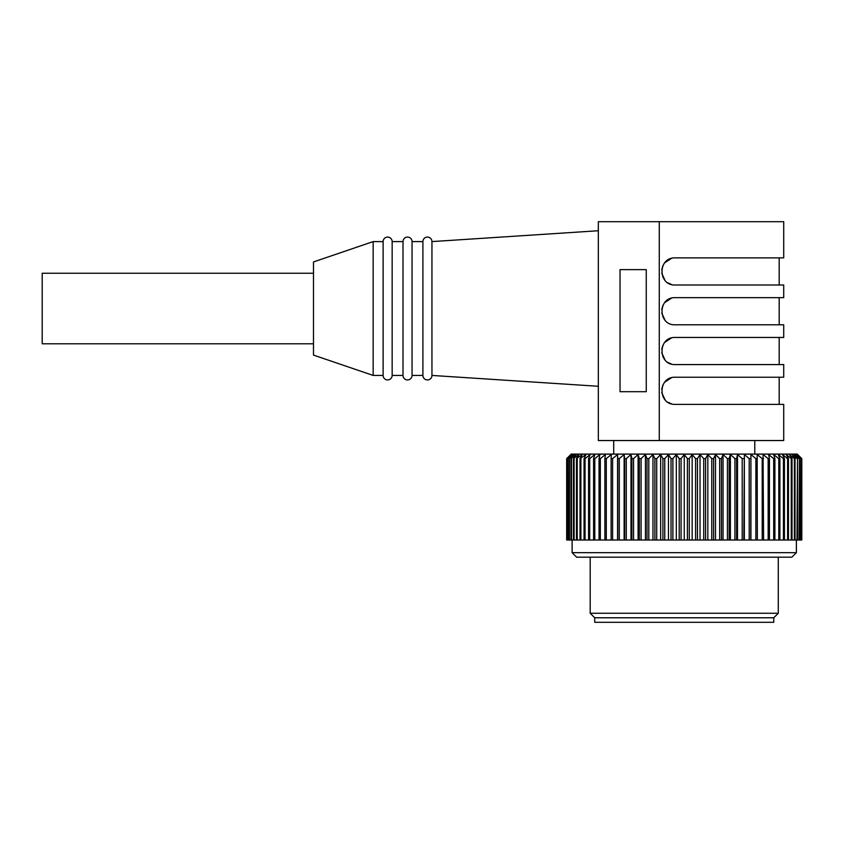 <?xml version="1.0" encoding="UTF-8"?>
<svg xmlns="http://www.w3.org/2000/svg" width="844" height="844" viewBox="0 0 844 844"><rect width="100%" height="100%" fill="white"/><g stroke="black" fill="none" stroke-linecap="round" stroke-linejoin="round"><path stroke-width="1.27" d="M801.8 540.012L801.8 458.619L797.274 454.104L571.209 454.104L566.683 458.619L571.42 454.515L567.706 458.619L567.706 540.012L801.8 540.012L801.8 458.619L797.622 454.515L801.578 458.619L801.578 540.012M567.706 458.619L567.959 540.012M566.683 540.012L566.683 458.619L566.683 540.012L567.706 540.012M567.959 458.619L572.517 454.515L569.067 458.619L574.163 454.515L570.987 458.619L576.346 454.515L573.456 458.619L579.058 454.515L576.473 458.619L582.276 454.515L580.007 458.619L586 454.515L584.059 458.619L585.05 458.619L590.188 454.515L588.584 458.619L589.692 458.619L594.851 454.515L593.585 458.619L594.798 458.619L599.936 454.515L599.029 458.619L600.337 458.619L605.433 454.515L604.884 458.619L606.277 458.619L611.32 454.515L611.13 458.619L612.607 458.619L617.565 454.515L617.734 458.619L619.285 458.619L624.127 454.515L624.655 458.619L626.28 458.619L630.985 454.515L631.871 458.619L633.559 458.619L638.096 454.515L639.341 458.619L641.081 458.619L645.438 454.515L647.021 458.619L648.804 458.619L652.971 454.515L654.891 458.619L656.716 458.619L660.652 454.515L662.909 458.619L664.755 458.619L668.459 454.515L671.022 458.619L672.89 458.619L676.329 454.515L679.198 458.619L681.076 458.619L684.241 454.515L684.241 540.012M801.578 458.619L801.441 540.012M801.441 458.619L797.063 454.515L800.787 458.619L800.787 540.012M800.787 458.619L800.523 540.012M800.523 458.619L795.966 454.515L799.426 458.619L799.426 540.012M799.426 458.619L799.036 540.012M799.036 458.619L794.32 454.515L797.506 458.619L797.506 540.012M797.506 458.619L796.979 540.012M796.979 458.619L792.136 454.515L795.027 458.619L795.027 540.012M795.027 458.619L794.383 458.619L794.383 540.012M794.383 458.619L789.425 454.515L792.01 458.619L792.01 540.012M792.01 458.619L791.25 458.619L791.25 540.012M791.25 458.619L786.207 454.515L788.475 458.619L788.475 540.012M788.475 458.619L787.6 458.619L787.6 540.012M787.6 458.619L782.494 454.515L784.435 458.619L784.435 540.012M784.435 458.619L783.432 458.619L783.432 540.012M783.432 458.619L778.295 454.515L779.898 458.619L779.898 540.012M779.898 458.619L778.79 458.619L778.801 540.012M778.79 458.619L773.642 454.515L774.897 458.619L774.897 540.012M774.897 458.619L773.695 458.619L773.695 540.012M773.695 458.619L768.546 454.515L769.454 458.619L769.454 540.012M769.454 458.619L768.156 458.619L768.156 540.012M768.156 458.619L763.05 454.515L763.598 540.012M763.598 458.619L762.206 458.619L762.206 540.012M762.206 458.619L757.163 454.515L757.353 540.012M757.353 458.619L755.876 458.619L755.876 540.012M755.876 458.619L750.928 454.515L750.928 540.012M750.928 454.515L750.759 540.012M750.759 458.619L749.198 458.619L749.198 540.012M749.198 458.619L744.355 454.515L744.355 540.012M744.355 454.515L743.828 540.012M743.828 458.619L742.203 458.619L742.203 540.012M742.203 458.619L737.498 454.515L737.498 540.012M737.498 454.515L736.622 458.619L736.622 540.012M736.622 458.619L734.934 458.619L734.934 540.012M734.934 458.619L730.387 454.515L730.387 540.012M730.387 454.515L729.153 458.619L729.153 540.012M729.153 458.619L727.412 458.619L727.412 540.012M727.412 458.619L723.044 454.515L723.044 540.012M723.044 454.515L721.462 458.619L721.462 540.012M721.462 458.619L719.679 458.619L719.679 540.012M719.679 458.619L715.512 454.515L715.512 540.012M715.512 454.515L713.591 458.619L713.591 540.012M713.591 458.619L711.766 458.619L711.766 540.012M711.766 458.619L707.831 454.515L707.831 540.012M707.831 454.515L705.584 458.619L705.584 540.012M705.584 458.619L703.727 458.619L703.727 540.012M703.727 458.619L700.035 454.515L700.035 540.012M700.035 454.515L697.461 458.619L697.461 540.012M697.461 458.619L695.593 458.619L695.593 540.012M695.593 458.619L692.154 454.515L692.154 540.012M692.154 454.515L689.284 458.619L689.284 540.012M689.284 458.619L687.406 458.619L687.406 540.012M687.406 458.619L684.241 454.515M681.076 458.619L681.076 540.012M679.198 458.619L679.198 540.012M676.329 454.515L676.329 540.012M672.89 458.619L672.89 540.012M671.022 458.619L671.022 540.012M668.459 454.515L668.459 540.012M664.755 458.619L664.755 540.012M662.909 458.619L662.909 540.012M660.652 454.515L660.652 540.012M656.716 458.619L656.716 540.012M654.891 458.619L654.891 540.012M652.971 454.515L652.971 540.012M648.804 458.619L648.804 540.012M647.021 458.619L647.021 540.012M645.438 454.515L645.438 540.012M641.081 458.619L641.081 540.012M639.341 458.619L639.341 540.012M638.096 454.515L638.096 540.012M633.559 458.619L633.559 540.012M631.871 458.619L631.871 540.012M630.985 454.515L630.985 540.012M626.28 458.619L626.28 540.012M624.655 458.619L624.655 540.012M624.127 454.515L624.127 540.012M619.285 458.619L619.285 540.012M617.734 458.619L617.734 540.012M617.565 454.515L617.565 540.012M612.607 458.619L612.607 540.012M611.13 458.619L611.13 540.012M606.277 458.619L606.277 540.012M604.884 458.619L604.884 540.012M600.337 458.619L600.337 540.012M599.029 458.619L599.029 540.012M594.798 458.619L594.798 540.012M593.585 458.619L593.585 540.012M589.692 458.619L589.692 540.012M588.584 458.619L588.584 540.012M585.05 458.619L585.05 540.012M584.059 458.619L584.059 540.012M580.894 458.619L580.894 540.012M580.007 458.619L580.007 540.012M577.233 458.619L577.233 540.012M576.473 458.619L576.473 540.012M574.099 458.619L574.099 540.012M573.456 458.619L573.456 540.012M571.504 458.619L571.504 540.012M570.987 458.619L570.987 540.012M569.457 458.619L569.457 540.012M569.067 458.619L569.067 540.012M598.333 440.536L783.717 440.536L783.717 404.371L675.2 404.371C657.782 405.088 657.529 376.614 675.2 377.236L783.717 377.236L783.717 364.576L675.2 364.576C657.782 365.304 657.529 336.819 675.2 337.452L783.717 337.452L783.717 324.792L675.2 324.792C657.782 325.51 657.529 297.035 675.2 297.658L783.717 297.658L783.717 284.998L675.2 284.998C657.782 285.726 657.529 257.241 675.2 257.874L783.717 257.874L783.717 221.698L598.333 221.698L598.333 440.536M620.034 269.626L646.261 269.626L646.261 391.711L620.034 391.711L620.034 269.626M662.814 265.902L661.728 269.89M661.749 273.203L664.998 280.377M662.814 276.969L664.882 280.25M667.836 282.824L671.36 284.449M662.814 305.697L661.759 309.358M664.998 320.161L661.759 313.092M662.814 316.753L664.882 320.034M662.814 345.481L661.759 349.152M662.814 356.548L664.882 359.818M671.413 364.038L667.815 362.392L671.36 364.028M662.814 385.275L661.728 389.253M661.749 392.565L664.998 399.739M662.814 396.332L665.167 399.929M667.836 402.198L671.455 403.843M671.413 403.833L667.815 402.177M661.728 389.274L662.899 385.075M664.745 382.153L671.402 377.774M779.191 404.371L779.191 377.236M668.606 378.956L671.318 377.806M664.998 359.955L661.749 352.76M661.77 349.121L662.899 345.291M664.745 342.369L671.402 337.99M779.191 364.576L779.191 337.452M668.606 339.161L671.318 338.022M661.77 309.326L662.899 305.507M664.745 302.585L671.402 298.206M779.191 324.792L779.191 297.658M668.606 299.377L671.318 298.227M671.413 284.46L667.815 282.814M661.728 269.901L662.899 265.712M664.745 262.79L671.402 258.412M779.191 284.998L779.191 257.874M668.606 259.583L671.318 258.443M598.333 230.739L431.949 241.595A4.526 4.526 0 0 0 427.423 237.069A4.526 4.526 0 0 0 422.907 241.595L422.907 375.432A4.526 4.526 0 0 0 427.423 379.948A4.526 4.526 0 0 0 431.949 375.432L598.333 386.278M431.949 375.432L431.949 241.595M422.907 375.432L412.051 375.432L412.051 241.595L422.907 241.595M412.051 241.595A4.526 4.526 0 0 0 407.536 237.069A4.526 4.526 0 0 0 403.01 241.595L403.01 375.432A4.526 4.526 0 0 0 407.536 379.948A4.526 4.526 0 0 0 412.051 375.432M403.01 241.595L392.154 241.595L392.154 375.432L403.01 375.432M392.154 241.595A4.526 4.526 0 0 0 387.639 237.069A4.526 4.526 0 0 0 383.113 241.595L383.113 375.432A4.526 4.526 0 0 0 387.639 379.948A4.526 4.526 0 0 0 392.154 375.432M383.113 241.595L373.164 241.595L373.164 375.432L383.113 375.432M373.164 241.595L313.483 261.946L313.483 355.081L373.164 375.432M313.483 273.245L42.2 273.245L42.2 343.782L313.483 343.782M567.041 458.619L567.041 540.012M566.915 458.619L566.915 540.012M796.377 540.012L796.377 552.672L572.116 552.672L572.116 540.012M572.116 552.672L576.631 557.188L791.851 557.188L796.377 552.672M778.284 557.188L778.284 613.261L590.199 613.261L590.199 557.188M773.769 617.776L594.714 617.776L594.714 622.302L773.769 622.302L773.769 617.776L778.284 613.261M659.269 440.536L659.269 221.698M754.779 454.104L754.779 440.536M613.704 454.104L613.704 440.536M594.714 617.776L590.199 613.261"/></g></svg>
